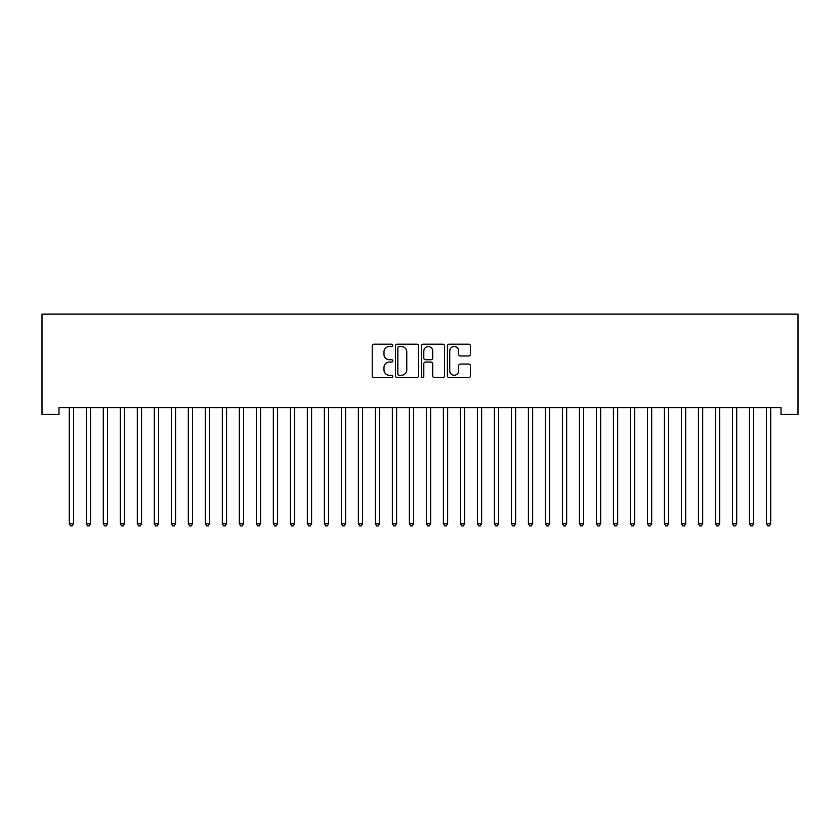 <?xml version="1.0" encoding="UTF-8"?>
<svg xmlns="http://www.w3.org/2000/svg" width="840" height="840" viewBox="0 0 840 840"><rect width="100%" height="100%" fill="white"/><g stroke="black" fill="none" stroke-linecap="round" stroke-linejoin="round"><path stroke-width="1.26" d="M392.794 345.377A1.166 1.166 0 0 0 391.629 344.201L373.894 344.201A1.67 1.67 0 0 0 372.225 345.87L372.225 375.911A1.67 1.67 0 0 0 373.894 377.58L391.629 377.58A1.166 1.166 0 0 0 392.794 376.415A1.166 1.166 0 0 0 391.629 375.249L389.33 375.249A5.345 5.345 0 0 1 383.985 369.905L383.985 367.406A5.345 5.345 0 0 1 389.33 362.061L391.629 362.061A1.166 1.166 0 0 0 392.794 360.895A1.166 1.166 0 0 0 391.629 359.73L389.33 359.73A5.345 5.345 0 0 1 383.985 354.385L383.985 351.876A5.345 5.345 0 0 1 389.33 346.542L391.629 346.542A1.166 1.166 0 0 0 392.794 345.377M468.783 355.971A1.67 1.67 0 0 0 470.453 354.302L470.453 345.87A1.67 1.67 0 0 0 468.783 344.201L449.085 344.201A1.67 1.67 0 0 0 447.416 345.87L447.416 375.911A1.67 1.67 0 0 0 449.085 377.58L468.783 377.58A1.67 1.67 0 0 0 470.453 375.911L470.453 365.736A1.67 1.67 0 0 0 468.783 364.067L460.352 364.067A1.67 1.67 0 0 0 458.682 365.736L458.682 370.786A4.463 4.463 0 0 1 454.219 375.249A4.463 4.463 0 0 1 449.747 370.786L449.747 351.005A4.463 4.463 0 0 1 454.219 346.542A4.463 4.463 0 0 1 458.682 351.005L458.682 354.302A1.67 1.67 0 0 0 460.352 355.971L468.783 355.971M781 407.652L58.999 407.652L58.999 414.456L42 414.456L42 314.129L798 314.129L798 414.456L781 414.456L781 407.652M418.541 345.87A1.67 1.67 0 0 0 416.871 344.201L397.173 344.201A1.67 1.67 0 0 0 395.504 345.87L395.504 375.911A1.67 1.67 0 0 0 397.173 377.58L416.871 377.58A1.67 1.67 0 0 0 418.541 375.911L418.541 345.87M423.129 344.201L442.827 344.201A1.67 1.67 0 0 1 444.497 345.87L444.497 375.911A1.67 1.67 0 0 1 442.827 377.58L434.395 377.58A1.67 1.67 0 0 1 432.726 375.911L432.726 363.731A1.67 1.67 0 0 0 431.056 362.061L425.471 362.061A1.67 1.67 0 0 0 423.801 363.731L423.801 376.415A1.166 1.166 0 0 1 422.625 377.58A1.166 1.166 0 0 1 421.459 376.415L421.459 345.87A1.67 1.67 0 0 1 423.129 344.201M399.01 346.542A1.166 1.166 0 0 0 397.845 347.707L397.845 374.084A1.166 1.166 0 0 0 399.01 375.249L401.436 375.249A5.345 5.345 0 0 0 406.77 369.905L406.77 351.876A5.345 5.345 0 0 0 401.436 346.542L399.01 346.542M432.726 351.089A4.463 4.463 0 0 0 428.264 346.626A4.463 4.463 0 0 0 423.801 351.089L423.801 358.06A1.67 1.67 0 0 0 425.471 359.73L431.056 359.73A1.67 1.67 0 0 0 432.726 358.06L432.726 351.089M69.069 407.652L69.164 407.904A1.701 1.701 0 0 1 69.29 408.544L69.29 523.656L73.542 523.656L73.542 408.544A1.701 1.701 0 0 1 73.668 407.904L73.763 407.652M73.542 523.656L72.272 525.871L70.57 525.871L69.29 523.656M86.069 407.652L86.173 407.904A1.701 1.701 0 0 1 86.299 408.544L86.299 523.656L90.542 523.656L90.542 408.544A1.701 1.701 0 0 1 90.668 407.904L90.773 407.652M90.542 523.656L89.271 525.871L87.57 525.871L86.299 523.656M103.079 407.652L103.173 407.904A1.701 1.701 0 0 1 103.299 408.544L103.299 523.656L107.552 523.656L107.552 408.544A1.701 1.701 0 0 1 107.677 407.904L107.772 407.652M107.552 523.656L106.27 525.871L104.58 525.871L103.299 523.656M120.078 407.652L120.183 407.904A1.701 1.701 0 0 1 120.299 408.544L120.299 523.656L124.551 523.656L124.551 408.544A1.701 1.701 0 0 1 124.677 407.904L124.782 407.652M124.551 523.656L123.281 525.871L121.58 525.871L120.299 523.656M137.088 407.652L137.183 407.904A1.701 1.701 0 0 1 137.309 408.544L137.309 523.656L141.561 523.656L141.561 408.544A1.701 1.701 0 0 1 141.677 407.904L141.781 407.652M141.561 523.656L140.28 525.871L138.579 525.871L137.309 523.656M154.088 407.652L154.192 407.904A1.701 1.701 0 0 1 154.308 408.544L154.308 523.656L158.56 523.656L158.56 408.544A1.701 1.701 0 0 1 158.686 407.904L158.781 407.652M158.56 523.656L157.29 525.871L155.589 525.871L154.308 523.656M171.097 407.652L171.192 407.904A1.701 1.701 0 0 1 171.318 408.544L171.318 523.656L175.571 523.656L175.571 408.544A1.701 1.701 0 0 1 175.686 407.904L175.791 407.652M175.571 523.656L174.29 525.871L172.589 525.871L171.318 523.656M188.097 407.652L188.202 407.904A1.701 1.701 0 0 1 188.317 408.544L188.317 523.656L192.57 523.656L192.57 408.544A1.701 1.701 0 0 1 192.696 407.904L192.791 407.652M192.57 523.656L191.299 525.871L189.599 525.871L188.317 523.656M205.097 407.652L205.202 407.904A1.701 1.701 0 0 1 205.328 408.544L205.328 523.656L209.58 523.656L209.58 408.544A1.701 1.701 0 0 1 209.696 407.904L209.8 407.652M209.58 523.656L208.299 525.871L206.598 525.871L205.328 523.656M222.107 407.652L222.201 407.904A1.701 1.701 0 0 1 222.327 408.544L222.327 523.656L226.579 523.656L226.579 408.544A1.701 1.701 0 0 1 226.706 407.904L226.8 407.652M226.579 523.656L225.298 525.871L223.608 525.871L222.327 523.656M239.106 407.652L239.211 407.904A1.701 1.701 0 0 1 239.337 408.544L239.337 523.656L243.579 523.656L243.579 408.544A1.701 1.701 0 0 1 243.705 407.904L243.81 407.652M243.579 523.656L242.309 525.871L240.608 525.871L239.337 523.656M256.116 407.652L256.211 407.904A1.701 1.701 0 0 1 256.337 408.544L256.337 523.656L260.589 523.656L260.589 408.544A1.701 1.701 0 0 1 260.715 407.904L260.81 407.652M260.589 523.656L259.308 525.871L257.607 525.871L256.337 523.656M273.116 407.652L273.221 407.904A1.701 1.701 0 0 1 273.336 408.544L273.336 523.656L277.589 523.656L277.589 408.544A1.701 1.701 0 0 1 277.715 407.904L277.82 407.652M277.589 523.656L276.318 525.871L274.617 525.871L273.336 523.656M290.125 407.652L290.22 407.904A1.701 1.701 0 0 1 290.346 408.544L290.346 523.656L294.599 523.656L294.599 408.544A1.701 1.701 0 0 1 294.714 407.904L294.819 407.652M294.599 523.656L293.318 525.871L291.617 525.871L290.346 523.656M307.125 407.652L307.23 407.904A1.701 1.701 0 0 1 307.346 408.544L307.346 523.656L311.598 523.656L311.598 408.544A1.701 1.701 0 0 1 311.724 407.904L311.819 407.652M311.598 523.656L310.328 525.871L308.627 525.871L307.346 523.656M324.125 407.652L324.23 407.904A1.701 1.701 0 0 1 324.356 408.544L324.356 523.656L328.608 523.656L328.608 408.544A1.701 1.701 0 0 1 328.724 407.904L328.829 407.652M328.608 523.656L327.327 525.871L325.626 525.871L324.356 523.656M341.135 407.652L341.229 407.904A1.701 1.701 0 0 1 341.355 408.544L341.355 523.656L345.608 523.656L345.608 408.544A1.701 1.701 0 0 1 345.733 407.904L345.828 407.652M345.608 523.656L344.337 525.871L342.636 525.871L341.355 523.656M358.134 407.652L358.239 407.904A1.701 1.701 0 0 1 358.365 408.544L358.365 523.656L362.607 523.656L362.607 408.544A1.701 1.701 0 0 1 362.733 407.904L362.838 407.652M362.607 523.656L361.337 525.871L359.635 525.871L358.365 523.656M375.144 407.652L375.239 407.904A1.701 1.701 0 0 1 375.365 408.544L375.365 523.656L379.617 523.656L379.617 408.544A1.701 1.701 0 0 1 379.743 407.904L379.838 407.652M379.617 523.656L378.336 525.871L376.635 525.871L375.365 523.656M392.144 407.652L392.249 407.904A1.701 1.701 0 0 1 392.364 408.544L392.364 523.656L396.617 523.656L396.617 408.544A1.701 1.701 0 0 1 396.743 407.904L396.848 407.652M396.617 523.656L395.346 525.871L393.645 525.871L392.364 523.656M409.154 407.652L409.248 407.904A1.701 1.701 0 0 1 409.374 408.544L409.374 523.656L413.627 523.656L413.627 408.544A1.701 1.701 0 0 1 413.742 407.904L413.847 407.652M413.627 523.656L412.346 525.871L410.644 525.871L409.374 523.656M426.153 407.652L426.258 407.904A1.701 1.701 0 0 1 426.374 408.544L426.374 523.656L430.626 523.656L430.626 408.544A1.701 1.701 0 0 1 430.752 407.904L430.846 407.652M430.626 523.656L429.356 525.871L427.655 525.871L426.374 523.656M443.153 407.652L443.257 407.904A1.701 1.701 0 0 1 443.384 408.544L443.384 523.656L447.636 523.656L447.636 408.544A1.701 1.701 0 0 1 447.752 407.904L447.856 407.652M447.636 523.656L446.355 525.871L444.654 525.871L443.384 523.656M460.163 407.652L460.257 407.904A1.701 1.701 0 0 1 460.383 408.544L460.383 523.656L464.636 523.656L464.636 408.544A1.701 1.701 0 0 1 464.762 407.904L464.856 407.652M464.636 523.656L463.365 525.871L461.664 525.871L460.383 523.656M477.162 407.652L477.267 407.904A1.701 1.701 0 0 1 477.393 408.544L477.393 523.656L481.635 523.656L481.635 408.544A1.701 1.701 0 0 1 481.761 407.904L481.866 407.652M481.635 523.656L480.365 525.871L478.663 525.871L477.393 523.656M494.172 407.652L494.267 407.904A1.701 1.701 0 0 1 494.393 408.544L494.393 523.656L498.645 523.656L498.645 408.544A1.701 1.701 0 0 1 498.771 407.904L498.866 407.652M498.645 523.656L497.364 525.871L495.663 525.871L494.393 523.656M511.171 407.652L511.277 407.904A1.701 1.701 0 0 1 511.392 408.544L511.392 523.656L515.644 523.656L515.644 408.544A1.701 1.701 0 0 1 515.77 407.904L515.875 407.652M515.644 523.656L514.374 525.871L512.673 525.871L511.392 523.656M528.182 407.652L528.276 407.904A1.701 1.701 0 0 1 528.402 408.544L528.402 523.656L532.655 523.656L532.655 408.544A1.701 1.701 0 0 1 532.77 407.904L532.875 407.652M532.655 523.656L531.374 525.871L529.673 525.871L528.402 523.656M545.181 407.652L545.286 407.904A1.701 1.701 0 0 1 545.401 408.544L545.401 523.656L549.654 523.656L549.654 408.544A1.701 1.701 0 0 1 549.78 407.904L549.875 407.652M549.654 523.656L548.384 525.871L546.683 525.871L545.401 523.656M562.18 407.652L562.286 407.904A1.701 1.701 0 0 1 562.412 408.544L562.412 523.656L566.664 523.656L566.664 408.544A1.701 1.701 0 0 1 566.779 407.904L566.885 407.652M566.664 523.656L565.383 525.871L563.682 525.871L562.412 523.656M579.191 407.652L579.285 407.904A1.701 1.701 0 0 1 579.411 408.544L579.411 523.656L583.663 523.656L583.663 408.544A1.701 1.701 0 0 1 583.79 407.904L583.884 407.652M583.663 523.656L582.393 525.871L580.692 525.871L579.411 523.656M596.19 407.652L596.295 407.904A1.701 1.701 0 0 1 596.421 408.544L596.421 523.656L600.663 523.656L600.663 408.544A1.701 1.701 0 0 1 600.789 407.904L600.894 407.652M600.663 523.656L599.393 525.871L597.692 525.871L596.421 523.656M613.2 407.652L613.295 407.904A1.701 1.701 0 0 1 613.421 408.544L613.421 523.656L617.673 523.656L617.673 408.544A1.701 1.701 0 0 1 617.799 407.904L617.894 407.652M617.673 523.656L616.392 525.871L614.702 525.871L613.421 523.656M630.2 407.652L630.304 407.904A1.701 1.701 0 0 1 630.42 408.544L630.42 523.656L634.673 523.656L634.673 408.544A1.701 1.701 0 0 1 634.799 407.904L634.904 407.652M634.673 523.656L633.402 525.871L631.701 525.871L630.42 523.656M647.21 407.652L647.304 407.904A1.701 1.701 0 0 1 647.43 408.544L647.43 523.656L651.683 523.656L651.683 408.544A1.701 1.701 0 0 1 651.798 407.904L651.903 407.652M651.683 523.656L650.401 525.871L648.7 525.871L647.43 523.656M664.209 407.652L664.314 407.904A1.701 1.701 0 0 1 664.429 408.544L664.429 523.656L668.682 523.656L668.682 408.544A1.701 1.701 0 0 1 668.808 407.904L668.903 407.652M668.682 523.656L667.412 525.871L665.711 525.871L664.429 523.656M681.219 407.652L681.314 407.904A1.701 1.701 0 0 1 681.44 408.544L681.44 523.656L685.692 523.656L685.692 408.544A1.701 1.701 0 0 1 685.808 407.904L685.913 407.652M685.692 523.656L684.411 525.871L682.71 525.871L681.44 523.656M698.219 407.652L698.324 407.904A1.701 1.701 0 0 1 698.439 408.544L698.439 523.656L702.692 523.656L702.692 408.544A1.701 1.701 0 0 1 702.818 407.904L702.912 407.652M702.692 523.656L701.421 525.871L699.72 525.871L698.439 523.656M715.218 407.652L715.323 407.904A1.701 1.701 0 0 1 715.449 408.544L715.449 523.656L719.702 523.656L719.702 408.544A1.701 1.701 0 0 1 719.817 407.904L719.922 407.652M719.702 523.656L718.421 525.871L716.72 525.871L715.449 523.656M732.228 407.652L732.323 407.904A1.701 1.701 0 0 1 732.449 408.544L732.449 523.656L736.701 523.656L736.701 408.544A1.701 1.701 0 0 1 736.827 407.904L736.922 407.652M736.701 523.656L735.42 525.871L733.73 525.871L732.449 523.656M749.227 407.652L749.332 407.904A1.701 1.701 0 0 1 749.458 408.544L749.458 523.656L753.7 523.656L753.7 408.544A1.701 1.701 0 0 1 753.827 407.904L753.932 407.652M753.7 523.656L752.43 525.871L750.729 525.871L749.458 523.656M766.238 407.652L766.332 407.904A1.701 1.701 0 0 1 766.458 408.544L766.458 523.656L770.711 523.656L770.711 408.544A1.701 1.701 0 0 1 770.837 407.904L770.931 407.652M770.711 523.656L769.429 525.871L767.728 525.871L766.458 523.656"/></g></svg>
